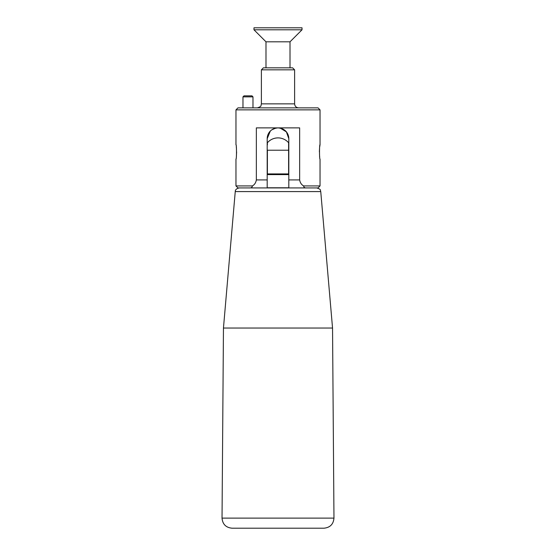 <?xml version="1.0" encoding="UTF-8"?>
<svg xmlns="http://www.w3.org/2000/svg" width="556" height="556" viewBox="0 0 556 556"><rect width="100%" height="100%" fill="white"/><g stroke="black" fill="none" stroke-linecap="round" stroke-linejoin="round"><path stroke-width="0.83" d="M270.279 131.126L267.193 138.687L267.193 187.928M252.98 96.855L251.979 95.854L243.973 95.854L242.972 96.855L252.98 96.855L252.98 107.864M267.394 173.917L267.394 150.224L288.606 150.224L288.606 144.894M267.394 144.894L267.394 142.746C270.223 139.591 273.76 137.971 278 137.888A14.011 14.011 0 0 1 288.606 142.746L288.606 173.917M288.807 187.775L267.193 187.775M236.397 156.062L236.613 151.899M236.467 148.48L236.286 146.812M236.001 144.88L235.966 144.692C236.668 144.129 236.668 159.669 235.966 159.106L235.966 185.926L252.375 185.926C254.544 184.724 255.864 182.722 256.351 179.922L267.193 179.922M256.351 179.922L256.351 127.88L299.649 127.88L299.649 179.922C300.122 182.709 301.449 184.71 303.625 185.926L320.034 185.926L320.034 159.106C319.332 159.669 319.332 144.129 320.034 144.692L320.034 109.866L235.966 109.866L235.966 144.692M320.034 144.692L319.714 146.812M319.526 148.487L319.387 151.899M319.61 156.139L319.707 156.987M288.807 187.928L288.807 138.687A10.807 10.807 0 0 0 278 127.88A10.807 10.807 0 0 0 267.193 138.687C267.707 132.168 271.307 128.561 278 127.88C284.686 128.554 288.286 132.161 288.807 138.687L286.396 131.883L280.259 128.116M275.762 128.116L271.815 129.826M320.034 109.866L318.032 107.864L237.968 107.864L235.966 109.866M235.966 185.926L237.968 187.928L249.415 187.928C251.242 188.032 252.229 187.365 252.375 185.926M249.415 187.928L239.24 187.928C236.564 188.526 235.237 189.742 235.251 191.584L223.456 328.04L222.032 518.116L333.968 518.116C333.412 524.238 330.076 527.595 323.96 528.2L232.04 528.2C225.924 527.595 222.588 524.238 222.032 518.116M292.609 67.832L263.391 67.832L261.389 69.834L294.61 69.834L292.609 67.832M235.251 191.584L320.749 191.584C319.929 190.458 321.959 189.617 316.76 187.928L304.778 187.928L318.032 187.928L320.034 185.926M303.625 185.926C303.764 187.365 304.751 188.032 306.585 187.928M288.807 173.917L267.193 173.917M304.778 187.928L251.222 187.928M298.614 107.864C296.188 107.628 294.854 106.293 294.61 103.861L294.61 69.834M320.749 191.584L332.544 328.04L223.456 328.04M265.99 67.832L265.99 41.811L290.01 41.811L290.01 67.832M265.99 41.811L253.981 29.802L302.019 29.802L290.01 41.811M253.981 29.802L253.981 27.8L302.019 27.8L302.019 29.802M267.193 174.619L288.807 174.619M288.807 179.922L299.649 179.922M294.61 103.861L261.389 103.861L261.389 69.834M278 137.888A14.011 14.011 0 0 0 267.394 142.746M242.972 107.864L242.972 96.855M261.389 103.861L260.979 105.619C261.237 106.217 260.041 106.96 257.386 107.864M332.544 328.04L333.968 518.116"/></g></svg>
